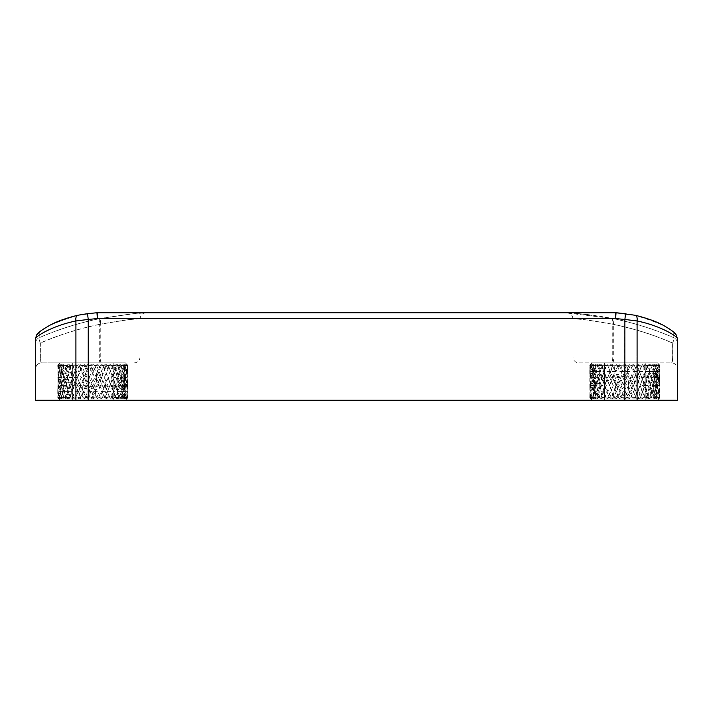 <?xml version="1.0" encoding="UTF-8"?>
<svg xmlns="http://www.w3.org/2000/svg" width="713" height="713" viewBox="0 0 713 713"><rect width="100%" height="100%" fill="white"/><g stroke="black" fill="none" stroke-linecap="round" stroke-linejoin="round"><path stroke-width="0.53" stroke-dasharray="3.56 2.67" d="M35.65 367.186L35.65 338.675C33.342 337.766 53.386 325.288 75.917 321.01L88.216 319.477L87.512 313.684L96.932 312.757L97.387 318.568L97.387 312.74L615.604 312.74L615.604 318.568L616.059 312.757L634.998 315.28C659.757 322.882 672.689 328.898 673.785 333.327L673.874 337.766C676.067 338.862 677.225 340.636 677.35 343.096L677.35 400.243L624.784 400.243L624.793 319.477L637.083 321.01C664.641 327.258 677.1 336.705 677.35 338.684L677.35 338.684C677.154 336.09 675.969 334.299 673.785 333.327C672.698 328.862 659.766 322.837 634.989 315.235L625.551 313.675M99.624 318.684C99.089 319.192 99.116 321.091 99.704 324.388A311.412 305.636 90 0 0 40.365 343.087A5.838 1.034 -113.4 0 1 39.01 337.953A5.838 1.034 -113.4 0 1 39.126 337.757C58.662 329.299 78.822 322.944 99.624 318.684C127.966 314.175 143.26 312.241 145.497 312.891C143.866 312.223 128.991 314.059 100.854 318.399C79.624 322.641 59.045 329.067 39.117 337.695A5.838 1.15 -113.5 0 0 40.24 343.024L40.24 357.07C40.32 360.653 40.739 362.596 41.488 362.908C40.81 362.587 40.436 360.644 40.365 357.07L40.365 343.087L35.65 343.087L35.65 338.675L36.907 334.745C37.388 334.058 38.208 331.991 48.261 326.189C55.445 322 65.266 318.381 77.726 315.315L96.941 312.749A5.838 5.838 0 0 1 97.387 312.74L96.959 312.757M616.032 312.757L625.497 313.684L624.793 319.477L615.604 318.568L97.387 318.568A209.791 209.791 -5.5 0 0 88.216 319.477L88.216 400.243L624.784 400.243M637.083 400.243L637.083 321.01C637.467 317.588 636.771 315.681 634.998 315.28L635.274 315.324C648.233 318.524 658.313 322.294 665.532 326.634C678.901 335.645 675.256 332.819 677.35 338.684C677.225 336.188 676.049 334.406 673.794 333.319L673.883 337.704C676.076 338.8 677.225 340.573 677.35 343.033L672.76 343.033A5.838 1.141 113.5 0 0 673.883 337.704C653.955 329.067 633.385 322.641 612.155 318.408C583.662 314.032 568.787 312.187 567.53 312.891C568.038 312.998 588.822 313.622 613.385 318.693C634.178 322.944 654.347 329.299 673.874 337.766A5.838 1.025 113.5 0 1 672.635 343.096L677.35 343.096M578.813 362.908L671.512 362.908A5.838 5.838 0 0 1 677.35 368.737A5.838 5.838 0 0 0 671.512 362.908L578.813 362.908C575.266 362.56 573.323 360.618 572.976 357.07L572.976 318.711L584.143 319.611L612.235 324.112L612.235 357.07L572.976 357.07L613.305 357.07L613.305 324.397A310.307 304.549 -90 0 1 672.635 343.096L672.635 357.07C672.564 360.644 672.19 362.587 671.512 362.908C672.261 362.596 672.68 360.653 672.76 357.07L672.76 343.024A311.813 304.638 -90 0 0 612.235 324.121C612.806 320.752 612.779 318.845 612.155 318.408L564.66 312.74M77.726 315.315L87.512 313.693L78.011 315.235C53.234 322.829 40.302 328.862 39.206 333.319C37.023 334.299 35.846 336.081 35.65 338.666L35.65 343.087C35.775 340.627 36.933 338.853 39.126 337.757L39.215 333.319C40.311 328.889 53.243 322.873 78.002 315.28M140.033 318.711L128.857 319.611L100.774 324.112C124.641 319.959 137.716 318.158 140.015 318.711C138.474 318.034 125.033 319.923 99.704 324.388L99.704 357.07L140.033 357.07L140.033 318.711C140.666 315.093 142.493 313.15 145.505 312.891L133.001 313.791L100.854 318.399C100.23 318.934 100.203 320.841 100.774 324.112A312.855 305.654 90 0 0 40.24 343.015M35.65 338.675C35.775 336.188 36.96 334.406 39.215 333.319L39.117 337.695C36.924 338.791 35.775 340.573 35.65 343.024L40.24 343.024M88.216 400.243L35.65 400.243M645.212 362.908L645.212 400.243L604.374 400.26L645.212 400.26L645.212 362.881L604.374 362.881L604.374 400.26L604.374 362.908L645.212 362.908L604.374 362.908M113.18 362.908L72.343 362.908L113.18 362.908L113.18 400.243L72.343 400.243L113.18 400.243L113.18 362.881L72.343 362.881L113.18 362.881M35.65 362.872L35.65 360.056M35.65 343.087L35.65 357.07L99.704 357.07A5.838 1.123 90 0 1 98.581 362.908L41.488 362.908L98.581 362.908M35.65 368.737A5.838 5.838 0 0 1 41.488 362.908A5.838 5.838 0 0 0 35.65 368.737L35.65 368.755M72.343 362.908L72.343 400.243L113.18 400.26L72.343 400.26L72.343 362.881M677.35 360.038L677.35 357.07L612.235 357.07A5.838 1.248 -90 0 0 613.474 362.908M677.35 365.252L677.35 368.327M612.235 324.112C588.475 319.968 575.391 318.167 572.994 318.711C574.428 318.025 587.869 319.914 613.305 324.388M613.305 324.397C613.902 321.117 613.929 319.219 613.385 318.693M659.543 365.243L659.668 367.703L659.757 365.243L658.812 364.601L656.263 365.243L656.655 371.518L659.783 371.518L659.587 381.58L658.696 371.518L659.284 366.045L656.031 365.243L658.09 364.601L659.284 366.045M659.757 365.243L659.151 364.601L656.762 365.243L656.566 385.599L659.32 385.599L658.161 396.152L657.208 397.417L655.55 397.907L658.224 398.496L658.937 397.907L659.578 389.637L656.566 385.599L655.55 397.907M659.668 367.703L656.655 371.518L655.505 385.599L658.901 385.599L659.668 396.152L659.668 375.386L656.655 371.518L659.454 371.518L658.946 366.045L656.263 365.243M656.762 365.243L659.757 366.045L659.783 371.518M659.757 366.045L659.801 365.243L658.99 365.243M659.151 364.601L659.801 365.243M656.031 365.243L655.265 371.518L656.566 385.599L656.718 397.907L659.668 397.399L658.803 398.496L659.284 397.907L657.136 397.907L656.816 398.496L657.814 397.907L658.473 397.907L658.224 398.496M658.696 371.518L655.265 371.518L658.161 367.703L657.751 365.243L656.905 364.601L657.038 365.243L653.527 365.243L652.297 364.601L652.368 365.243L649.766 364.601L649.365 365.243L643.696 365.243L642.315 364.601L642.021 365.243L639.748 365.243L638.83 364.601L637.957 365.243L630.978 365.243L629.677 364.601L629.044 365.243L626.495 365.243L625.764 364.601L624.543 365.243L617.324 365.243L616.282 364.601L615.426 365.243L612.993 365.243L612.538 364.601L611.166 365.243L604.811 365.243L604.187 364.601L603.234 365.243L601.282 365.243L601.193 364.601L599.865 365.243L595.337 365.243L595.239 364.601L594.321 365.243L593.145 365.243L593.43 364.601L590.346 365.243L590.783 364.601L589.838 365.243L590.444 364.601L589.794 365.243L591.505 364.601L591.068 365.243L592.69 364.601L592.556 365.243L596.059 365.243L597.298 364.601L597.227 365.243L599.829 364.601L600.221 365.243L605.898 365.243L607.271 364.601L607.574 365.243L609.847 365.243L610.756 364.601L611.638 365.243L618.608 365.243L619.918 364.601L620.542 365.243L623.091 365.243L623.83 364.601L625.051 365.243L632.262 365.243L633.304 364.601L634.16 365.243L636.602 365.243L637.048 364.601L638.42 365.243L644.784 365.243L645.399 364.601L646.352 365.243L648.313 365.243L648.402 364.601L649.721 365.243L654.258 365.243L654.356 364.601L655.265 365.243L656.441 365.243L656.165 364.601L659.249 365.243L658.812 364.601M659.587 381.58L656.566 385.599L659.739 385.599M659.766 376.767L656.771 377.525L659.766 378.282M659.668 375.386L658.901 385.599M656.165 364.601L654.418 365.243L657.778 366.045L656.718 371.518L658.42 381.58L659.454 371.518M658.42 381.58L655.505 385.599L656.548 397.907L658.803 398.496M589.927 365.109L592.129 362.881L657.466 362.881L592.129 362.908L657.466 362.908L659.668 365.109M657.466 362.881L592.129 362.881M658.09 364.601L658.518 365.243L657.751 365.243M658.518 365.243L658.161 367.703M656.905 364.601L654.249 365.243L655.265 371.518L652.796 385.599L655.452 381.58L652.769 371.518L649.249 371.518L644.757 385.599L648.117 385.599L651.566 375.386L654.481 385.599L652.796 385.599L649.873 397.907L652.555 398.496L653.393 397.907L657.128 397.907L656.352 398.496L656.361 397.907L654.213 398.496L654.382 397.907L649.561 397.907L649.552 398.496L650.853 397.907L652.252 397.907L652.555 398.496M659.284 397.907L658.42 389.637L655.505 385.599L657.841 385.599L655.88 375.386L653.188 371.518L654.935 371.518L653.402 366.045L654.258 365.243L656.415 366.045L657.52 371.518L655.265 371.518L658.161 375.386L659.32 385.599M657.52 371.518L656.504 376.767L654.338 377.525L657.698 378.282L658.161 375.386M656.504 376.767L655.452 381.58M658.161 396.152L656.325 385.599L652.796 385.599L655.452 389.637L657.128 397.907L658.42 389.637M656.325 385.599L657.698 378.282M659.578 389.637L659.801 397.907L659.204 398.496L656.718 397.907M658.937 397.907L659.801 397.907M590.391 398.496L592.868 397.907L589.918 397.399L592.129 400.243L657.466 400.243L659.783 397.925M643.491 397.907L649.534 397.907L648.705 398.496L648.17 397.907L645.131 398.496L644.98 397.907L638.206 397.907L637.413 398.496L636.424 397.907L632.966 398.496L632.493 397.907L624.811 397.907L624.196 398.496L622.904 397.907L619.552 398.496L618.848 397.907L611.415 397.907L612.182 398.496L613.171 397.907L616.629 398.496L617.093 397.907L624.784 397.907L625.39 398.496L626.691 397.907L630.042 398.496L630.747 397.907L638.18 397.907L638.518 398.496L641.852 397.907L642.663 398.496L643.491 397.907L646.646 389.637L649.534 397.907L652.137 389.637L649.775 385.599L652.716 397.907L654.213 398.496M604.615 397.907L611.389 397.907L611.077 398.496L609.668 397.907L606.932 398.496L606.095 397.907L600.052 397.907L600.89 398.496L601.424 397.907L604.455 398.496L607.895 389.637L611.389 397.907L615.069 389.637L615.916 385.599L610.979 397.907L608.697 397.399L607.734 397.907M595.203 397.907L600.034 397.907L600.043 398.496L598.742 397.907L597.342 397.907L597.039 398.496L596.202 397.907L592.467 397.907L595.382 398.496L597.458 389.637L600.034 397.907L604.838 385.599L600.997 397.907L598.029 397.399L597.342 397.907M590.034 397.907L590.783 398.496L590.302 397.907L592.45 397.907L592.779 398.496L589.794 397.907L592.129 400.243M624.793 400.26L657.466 400.26L624.793 400.243M659.204 398.496L659.561 397.907M659.748 397.907L659.668 397.399M659.668 396.152L658.678 397.417L656.548 397.907M654.418 365.243L653.188 371.518L655.505 385.599L653.625 397.907L655.88 397.399L655.363 397.907M656.352 398.496L653.625 397.907M655.265 365.243L655.88 367.703L653.188 371.518L649.775 385.599L653.295 385.599L655.88 396.152L657.841 385.599M655.88 396.152L654.997 397.417L652.716 397.907M656.361 397.907L655.88 397.399M655.88 375.386L653.295 385.599M657.698 376.767L654.338 377.525L656.504 378.282M657.778 366.045L657.226 365.243M659.249 365.243L658.946 366.045M653.402 366.045L651.709 365.243L653.188 371.518L656.718 371.518M655.88 367.703L656.441 365.243M651.709 365.243L654.356 364.601M648.179 364.771L647.564 365.243L650.773 366.045L648.794 371.518L652.137 381.58L654.935 371.518M652.137 381.58L649.775 385.599L646.147 397.907L647.351 397.399L646.504 397.907M650.773 366.045L649.721 365.243M647.564 365.243L645.399 371.518L648.794 371.518M646.352 365.243L647.351 367.703L648.313 365.243M647.351 367.703L645.399 371.518L643.055 365.243L645.399 371.518L635.417 397.907L635.39 397.399L634.347 397.907M643.055 365.243L645.399 364.601M644.784 365.243L643.509 366.045M637.048 364.601L637.244 365.243L639.819 366.045L637.217 371.518L641.691 381.58L645.835 371.518M641.691 381.58L639.989 385.599L635.39 375.386L634.472 371.518L637.217 371.518M639.819 366.045L638.42 365.243M637.244 365.243L634.472 371.518L633.527 371.518L630.764 366.045L631.62 365.243L634.472 371.518L623.064 397.907L621.816 397.399L620.738 397.907M634.16 365.243L635.39 367.703L636.602 365.243M635.39 367.703L634.472 371.518L637.03 377.525L636.745 378.282M631.62 365.243L633.304 364.601M632.262 365.243L630.764 366.045M626.575 366.045L625.051 365.243L626.575 366.045L623.75 371.518L628.679 381.58L633.527 371.518M628.679 381.58L628.34 385.599L626.772 385.599L621.816 375.386L622.075 371.518L623.75 371.518M623.83 364.601L625.025 365.243L622.075 371.518L619.891 371.518L617.11 366.045L619.142 365.243L622.075 371.518L615.916 385.599L613.242 385.599L608.697 375.386L610.087 371.518L615.069 381.58L619.891 371.518M620.542 365.243L621.816 367.703L623.091 365.243M621.816 367.703L622.075 371.518L624.793 377.525L623.242 378.282M619.142 365.243L619.918 364.601M618.608 365.243L617.11 366.045M615.069 381.58L615.916 385.599L621.085 397.907L619.552 398.496M610.756 364.601L612.77 365.243L613.064 366.045L610.444 371.518M613.064 366.045L611.638 365.243M612.77 365.243L610.087 371.518L607.004 371.518L604.624 366.045L607.547 365.27M607.574 365.243L608.697 367.703L609.847 365.243M608.697 367.703L610.087 371.518L604.472 385.599L608.697 396.152L613.242 385.599M607.271 364.601L612.565 377.525L609.98 378.282M605.898 365.243L604.624 366.045M599.829 364.601L602.351 365.243L601.335 366.045L599.321 371.518L602.94 381.58L607.004 371.518M602.94 381.58L604.838 385.599L601.478 385.599L598.029 375.386L600.346 371.518L599.321 371.518M604.811 376.767L607.726 377.525L604.838 385.599L609.214 397.907L606.932 398.496M601.335 366.045L600.221 365.243M602.351 365.243L600.346 371.518L596.826 371.518L595.212 366.045L598.546 365.243L600.346 371.518L596.799 385.599L594.642 397.907L591.433 397.399L591.122 397.907M597.227 365.243L598.029 367.703L598.867 365.243M598.029 367.703L600.346 371.518L602.191 377.525L598.973 378.282M598.546 365.243L597.298 364.601M596.059 365.243L595.212 366.045M592.69 364.601L595.346 365.243L593.18 366.045L592.075 371.518L594.143 381.58L596.826 371.518M594.143 381.58L596.799 385.599L593.261 385.599L591.433 375.386L594.321 371.518L592.075 371.518M593.18 366.045L592.556 365.243M593.43 364.601L595.168 365.243L596.407 371.518L594.651 371.518L596.193 366.045L595.337 365.243L594.321 371.518L590.899 371.518L590.311 366.045L593.564 365.243L594.321 371.518L593.02 385.599L592.868 397.907M591.068 365.243L591.433 367.703L591.843 365.243M591.433 367.703L594.321 371.518L595.257 377.525L591.897 378.282M593.564 365.243L591.505 364.601M590.596 365.243L590.311 366.045M590.444 364.601L592.824 365.243L589.838 366.045L590.007 381.58L590.899 371.518M590.007 381.58L593.02 385.599L589.847 385.599L589.794 381.482L589.918 375.386L592.94 371.518L589.811 371.518M589.838 366.045L589.794 365.243M592.824 365.243L592.94 371.518L590.141 371.518L590.649 366.045L593.332 365.243L593.287 377.525L595.961 397.907L593.715 397.399L594.232 397.907M590.052 365.243L589.918 367.703L589.838 365.243M589.918 367.703L592.94 371.518L592.824 377.525L589.829 378.282M593.332 365.243L590.783 364.601M590.346 365.243L590.649 366.045M595.168 365.243L591.817 366.045L592.868 371.518L591.175 381.58L590.141 371.518M591.175 381.58L594.081 385.599L591.754 385.599L593.715 375.386L596.407 371.518L592.868 371.518M591.817 366.045L592.36 365.243M594.321 365.243L593.715 367.703L593.145 365.243M593.715 367.703L596.407 371.518L603.448 397.907L602.244 397.399L603.082 397.907M596.193 366.045L597.886 365.243L595.257 377.525L599.722 397.907L597.039 398.496M597.886 365.243L595.239 364.601M601.193 364.601L602.03 365.243L598.822 366.045L600.792 371.518L597.449 381.58L594.651 371.518M597.449 381.58L599.82 385.599L598.688 385.599L604.196 371.518L600.792 371.518M598.822 366.045L599.865 365.243M602.03 365.243L604.196 371.518L606.54 365.243L604.196 371.518L614.178 397.907L614.205 397.399L615.248 397.907M603.234 365.243L602.244 367.703L601.282 365.243M602.244 367.703L604.196 371.518L602.191 377.525L604.472 385.599M606.54 365.243L604.187 364.601M604.811 365.243L606.086 366.045M612.538 364.601L612.351 365.243L609.775 366.045L612.369 371.518L607.895 381.58L603.759 371.518M607.895 381.58L609.597 385.599L614.205 375.386L615.123 371.518L612.369 371.518M609.775 366.045L611.166 365.243M612.351 365.243L615.123 371.518L616.068 371.518L618.831 366.045L617.975 365.243L615.123 371.518L626.522 397.907L627.779 397.399L628.857 397.907M615.426 365.243L614.205 367.703L612.993 365.243M614.205 367.703L615.123 371.518L612.565 377.525L615.916 385.599L616.923 385.599L621.816 396.152L626.772 385.599M617.975 365.243L616.282 364.601M617.324 365.243L618.831 366.045M625.764 364.601L623.01 366.045L625.845 371.518L620.916 381.58L616.068 371.518M620.916 381.58L621.255 385.599L622.823 385.599L627.779 375.386L627.52 371.518L625.845 371.518M623.01 366.045L624.543 365.243M624.57 365.243L627.52 371.518L629.704 371.518L632.484 366.045L630.444 365.243L627.52 371.518L638.607 397.907L640.898 397.399L641.852 397.907M629.044 365.243L627.779 367.703L626.495 365.243M627.779 367.703L627.52 371.518L624.793 377.525L633.518 397.907L632.966 398.496M630.444 365.243L629.677 364.601M630.978 365.243L632.484 366.045M638.83 364.601L636.816 365.243L636.531 366.045L639.151 371.518L634.525 381.58L629.704 371.518M634.525 381.58L633.679 385.599L636.344 385.599L640.898 375.386L639.151 371.518M636.531 366.045L637.957 365.243M636.816 365.243L639.499 371.518L642.591 371.518L644.962 366.045L642.056 365.234L639.499 371.518L648.589 397.907L651.566 397.399L652.252 397.907M642.021 365.243L640.898 367.703L639.748 365.243M640.898 367.703L637.03 377.525L645.131 398.496M642.03 365.306L642.315 364.601M643.696 365.243L644.962 366.045M649.766 364.601L647.244 365.243L648.251 366.045L650.274 371.518L646.646 381.58L642.591 371.518M646.646 381.58L640.372 397.907L642.663 398.496M648.251 366.045L649.365 365.243M650.274 371.518L649.249 371.518L651.566 375.386M647.244 365.243L650.907 377.525L654.953 397.907L658.161 397.399L658.473 397.907M648.42 376.767L647.404 377.525L650.621 378.282M654.481 385.599L651.566 396.152L648.117 385.599M651.566 396.152L649.873 397.907M650.853 397.907L651.566 397.399M649.552 398.496L648.589 397.907M652.769 371.518L654.374 366.045L651.04 365.243L649.249 371.518L651.566 367.703L650.719 365.243M651.04 365.243L652.297 364.601M653.527 365.243L654.374 366.045M652.368 365.243L651.566 367.703M656.415 366.045L657.038 365.243M653.393 397.907L655.452 389.637M656.816 398.496L654.953 397.907M657.814 397.907L658.161 397.399M646.646 389.637L644.757 385.599L640.898 396.152L636.344 385.599M640.898 396.152L640.372 397.907M638.518 398.496L638.607 397.907M639.918 397.907L640.898 397.399M630.747 397.907L634.525 389.637L638.18 397.907M634.525 389.637L633.679 385.599L628.51 397.907L630.042 398.496M639.614 376.767L637.03 377.525L633.679 385.599L632.672 385.599L627.779 396.152L627.69 397.417L628.51 397.907M625.39 398.496L626.522 397.907M626.691 397.907L627.779 397.399M627.779 396.152L622.823 385.599M617.093 397.907L620.916 389.646L624.784 397.907M620.916 389.646L621.255 385.599L616.077 397.907L616.629 398.496M626.353 376.767L624.793 377.525L621.255 385.599L619.018 385.599L614.205 396.152L614.508 397.417L616.077 397.907M612.182 398.496L614.178 397.907M613.171 397.907L614.205 397.399M614.205 396.152L609.597 385.599M607.895 389.637L604.455 398.496M612.85 376.767L609.365 385.599L606.246 385.599L602.244 396.152L602.886 397.417L604.963 397.907M600.89 398.496L603.448 397.907M601.424 397.907L602.244 397.399M602.244 396.152L598.688 385.599M597.458 389.637L599.82 385.599L596.879 397.907L595.382 398.496M601.166 376.767L602.191 377.525L599.82 385.599L596.3 385.599L593.715 396.152L594.597 397.417L596.879 397.907M593.234 398.496L595.961 397.907M593.234 397.907L593.715 397.399M593.715 396.152L591.754 385.599M590.302 397.907L591.175 389.637L592.45 397.907L594.143 389.637L596.799 385.599L595.114 385.599L598.029 396.152L601.478 385.599M591.175 389.637L594.081 385.599L593.038 397.907L590.783 398.496M593.082 376.767L595.257 377.525L594.081 385.599L590.694 385.599L589.918 396.152L590.908 397.417L593.038 397.907M589.847 397.907L589.918 397.399M589.918 396.152L589.847 385.599M590.649 397.907L590.007 389.637L589.794 397.907M590.007 389.637L593.02 385.599L594.036 397.907L591.371 398.496M589.829 376.767L592.824 377.525L593.02 385.599L590.275 385.599L591.433 396.152L592.387 397.417L594.036 397.907M592.779 398.496L594.642 397.907M591.781 397.907L591.433 397.399M591.433 396.152L593.261 385.599M596.202 397.907L594.143 389.637M598.029 396.152L599.722 397.907M600.043 398.496L600.997 397.907M598.742 397.907L598.029 397.399M606.095 397.907L602.94 389.637M608.697 396.152L609.214 397.907M611.077 398.496L610.979 397.907M609.668 397.907L608.697 397.399M618.848 397.907L615.069 389.637M621.816 396.152L621.905 397.417L621.085 397.907M624.196 398.496L623.064 397.907M622.904 397.907L621.816 397.399M632.493 397.907L628.679 389.637L624.811 397.907M628.679 389.637L628.34 385.599L630.577 385.599L635.39 396.152L639.989 385.599M635.39 396.152L635.087 397.417L633.518 397.907M637.413 398.496L635.417 397.907M636.424 397.907L635.39 397.399M644.98 397.907L641.691 389.637L638.206 397.907M641.691 389.637L640.229 385.599L643.349 385.599L647.351 396.152L650.898 385.599L645.399 371.518L647.404 377.525L648.42 378.282M647.351 396.152L646.709 397.417L644.623 397.907M648.705 398.496L646.147 397.907M648.17 397.907L647.351 397.399M650.621 376.767L647.404 377.525L649.775 385.599L650.898 385.599M654.382 397.907L652.137 389.637M647.351 375.386L643.349 385.599M635.39 375.386L630.577 385.599M621.816 375.386L616.923 385.599M608.697 375.386L607.726 377.525M598.029 375.386L595.114 385.599M591.433 375.386L590.275 385.599M589.918 375.386L590.694 385.599M591.897 376.767L595.257 377.525L593.082 378.282M593.715 375.386L596.3 385.599M598.973 376.767L602.191 377.525L601.166 378.282M602.244 375.386L606.246 385.599M609.98 376.767L612.565 377.525L612.85 378.282M614.205 375.386L619.018 385.599M623.242 376.767L626.353 378.282M627.779 375.386L632.672 385.599M636.745 376.767L637.03 377.525L639.614 378.282M640.898 375.386L645.122 385.599M604.374 362.881L645.212 362.881M58.02 397.907L57.887 395.448L57.798 397.907L58.742 398.549L61.291 397.907L60.908 391.633L57.771 391.633L57.976 381.562L58.867 391.633L58.27 397.096L61.523 397.907L59.464 398.549L58.27 397.096M57.798 397.907L58.413 398.549L60.792 397.907L60.988 377.551L58.243 377.551L59.402 366.999L60.347 365.733L62.004 365.243L59.331 364.646L58.618 365.243L57.976 373.505L60.988 377.551L62.004 365.243M57.887 395.448L60.908 391.633L62.049 377.551L58.653 377.551L57.887 366.999L57.887 387.765L60.908 391.633L58.101 391.633L58.618 397.096L61.291 397.907M60.792 397.907L57.806 397.096L57.771 391.633M57.806 397.096L57.762 397.907L58.564 397.907M58.413 398.549L57.762 397.907M61.523 397.907L62.289 391.633L60.988 377.551L60.837 365.243L57.887 365.742L58.751 364.646L58.27 365.243L60.418 365.243L60.748 364.646L59.749 365.243L59.09 365.243L59.331 364.646M58.867 391.633L62.289 391.633L59.402 395.448L59.812 397.907L60.658 398.549L60.516 397.907L64.027 397.907L65.257 398.549L65.186 397.907L67.788 398.549L68.19 397.907L73.867 397.907L75.239 398.549L75.533 397.907L77.806 397.907L78.724 398.549L79.598 397.907L86.576 397.907L87.886 398.549L88.51 397.907L91.059 397.907L91.799 398.549L93.011 397.907L100.23 397.907L101.273 398.549L102.128 397.907L104.57 397.907L105.016 398.549L106.389 397.907L112.752 397.907L113.367 398.549L114.321 397.907L116.281 397.907L116.371 398.549L117.69 397.907L122.226 397.907L122.324 398.549L123.233 397.907L124.41 397.907L124.124 398.549L127.217 397.907L126.78 398.549L127.725 397.907L127.11 398.549L127.761 397.907L126.058 398.549L126.486 397.907L124.864 398.549L124.998 397.907L121.495 397.907L120.265 398.549L120.337 397.907L117.734 398.549L117.333 397.907L111.656 397.907L110.283 398.549L109.989 397.907L107.716 397.907L106.798 398.549L105.925 397.907L98.947 397.907L97.636 398.549L97.013 397.907L94.464 397.907L93.724 398.549L92.512 397.907L85.293 397.907L84.25 398.549L83.394 397.907L80.952 397.907L80.507 398.549L79.134 397.907L72.771 397.907L72.156 398.549L71.202 397.907L69.241 397.907L69.152 398.549L67.833 397.907L63.297 397.907L63.199 398.549L62.289 397.907L61.113 397.907L61.398 398.549L58.306 397.907L58.742 398.549M57.976 381.562L60.988 377.551L57.815 377.551M57.798 386.384L60.792 385.626L57.798 384.86M57.887 387.765L58.653 377.551M61.398 398.549L63.136 397.907L59.785 397.096L60.837 391.633L59.134 381.562L58.101 391.633M59.134 381.562L62.049 377.551L61.006 365.243L58.751 364.646M127.627 398.041L125.426 400.243L60.088 400.243L92.761 400.26L125.426 400.26L60.088 400.243L57.887 398.041M59.464 398.549L59.036 397.907L59.812 397.907M59.036 397.907L59.402 395.448M60.658 398.549L63.314 397.907L62.289 391.633L64.758 377.551L62.111 381.562L64.785 391.633L68.314 391.633L72.797 377.551L69.446 377.551L65.997 387.765L63.083 377.551L64.758 377.551L67.682 365.243L64.999 364.646L64.161 365.243L60.427 365.243L61.202 364.646L61.193 365.243L63.35 364.646L63.172 365.243L68.002 365.243L68.011 364.646L66.71 365.243L65.302 365.243L64.999 364.646M63.314 397.907L61.149 397.096L60.035 391.633L62.289 391.633L59.402 387.765L58.243 377.551M60.035 391.633L61.051 386.384L63.225 385.626L59.856 384.86L59.402 387.765M61.051 386.384L62.111 381.562M59.402 366.999L61.229 377.551L64.758 377.551L62.111 373.505L60.427 365.243L59.134 373.505L62.049 377.551L63.929 365.243L61.683 365.742L62.2 365.243M61.229 377.551L59.856 384.86M57.976 373.505L57.762 365.243L58.35 364.646L60.837 365.243M58.618 365.243L57.762 365.243L60.088 362.881L125.426 362.881L60.088 362.881M74.063 365.243L68.02 365.243L68.858 364.646L69.384 365.243L72.423 364.646L72.583 365.243L79.357 365.243L79.045 364.646L77.637 365.243L74.901 364.646L74.063 365.243L70.908 373.505L68.02 365.243L65.418 373.505L67.788 377.551L64.847 365.243L63.35 364.646M86.808 365.243L79.384 365.243L80.15 364.646L81.139 365.243L84.597 364.646L85.061 365.243L92.752 365.243L93.358 364.646L94.66 365.243L98.011 364.646L98.715 365.243L106.139 365.243L105.372 364.646L104.383 365.243L100.925 364.646L100.462 365.243L92.77 365.243L92.164 364.646L88.697 365.243L87.512 364.646L83.038 373.505L79.384 365.243L75.863 373.505L77.325 377.551L82.147 365.243L82.164 365.742L83.207 365.243M112.939 365.243L106.166 365.243L106.478 364.646L107.886 365.243L110.622 364.646L111.46 365.243L117.502 365.243L116.665 364.646L116.139 365.243L113.1 364.646L109.659 373.505L106.166 365.243L102.485 373.505L101.647 377.551L106.576 365.243L108.857 365.742L109.82 365.243M122.351 365.243L117.52 365.243L117.511 364.646L118.813 365.243L120.221 365.243L120.524 364.646L121.362 365.243L125.096 365.243L122.173 364.646L120.105 373.505L117.52 365.243L112.725 377.551L116.558 365.243L119.526 365.742L120.221 365.243M127.253 365.243L125.105 365.243L124.775 364.646L127.761 365.234L126.771 364.646L127.253 365.243L126.388 373.505L125.105 365.243L123.411 373.505L120.755 377.551L122.921 365.243L126.121 365.742L126.433 365.243M127.752 365.225L125.426 362.908L60.088 362.908L125.426 362.908L127.752 365.225L127.547 373.505L124.534 377.551L124.686 365.243L127.636 365.742L127.529 365.243M58.35 364.646L57.994 365.243M57.806 365.243L57.887 365.742M57.887 366.999L58.876 365.733L61.006 365.243M58.27 365.243L59.134 373.505M61.202 364.646L63.929 365.243M61.683 387.765L64.375 391.633L62.049 377.551L59.723 377.551L61.683 387.765L64.268 377.551L61.683 366.999L59.723 377.551M61.683 366.999L62.566 365.733L64.847 365.243M61.193 365.243L61.683 365.742M63.136 397.907L67.788 377.551L64.268 377.551M59.856 386.384L63.225 385.626L61.051 384.86M59.785 397.096L60.329 397.907M58.306 397.907L58.618 397.096M62.289 397.907L61.683 395.448L64.375 391.633L60.837 391.633M61.683 395.448L61.113 397.907M65.854 397.907L64.375 391.633L62.619 391.633L64.152 397.096L65.854 397.907L63.199 398.549M63.297 397.907L64.152 397.096M69.384 398.371L69.99 397.907L66.781 397.096L68.76 391.633L65.418 381.562L62.619 391.633M65.418 381.562L67.788 377.551L71.407 365.243L70.204 365.742L71.05 365.243M66.781 397.096L67.833 397.907M69.99 397.907L72.165 391.633L68.76 391.633M71.202 397.907L70.204 395.448L69.241 397.907M70.204 395.448L72.165 391.633L74.508 397.907L72.165 391.633L77.325 377.551L82.164 387.765L83.082 391.633L80.337 391.633L75.863 381.562L71.728 391.633M74.508 397.907L72.156 398.549M72.771 397.907L74.054 397.096M75.863 381.562L77.325 377.551L72.423 364.646M80.507 398.549L80.311 397.907L77.735 397.096L80.337 391.633M77.735 397.096L79.134 397.907M80.311 397.907L83.082 391.633L84.027 391.633L86.799 397.096L85.934 397.907L83.082 391.633L94.49 365.243L95.738 365.742L96.825 365.243M83.394 397.907L82.164 395.448L80.952 397.907M82.164 395.448L83.082 391.633L80.524 385.626L80.81 384.868M85.934 397.907L84.25 398.549M85.293 397.907L86.799 397.096M90.979 397.096L92.512 397.907L90.979 397.096L93.804 391.633L88.884 381.562L84.027 391.633M88.884 381.562L89.214 377.551L90.792 377.551L95.738 387.765L95.48 391.633L93.804 391.633M93.724 398.549L92.53 397.907L95.48 391.633L97.663 391.633L100.444 397.096L98.412 397.907L95.48 391.633L101.647 377.551L104.312 377.551L108.857 387.765L107.467 391.633L102.485 381.562L97.663 391.633M97.013 397.907L95.738 395.448L94.464 397.907M95.738 395.448L95.48 391.633L92.761 385.626L94.312 384.86M98.412 397.907L97.636 398.549M98.947 397.907L100.444 397.096M102.485 381.562L101.647 377.551L96.469 365.243L98.011 364.646M106.798 398.549L104.784 397.907L104.49 397.096L107.11 391.633M104.49 397.096L105.925 397.907M104.784 397.907L107.467 391.633L110.56 391.633L112.93 397.096L110.007 397.872M109.989 397.907L108.857 395.448L107.716 397.907M108.857 395.448L107.467 391.633L113.082 377.551L108.857 366.999L104.312 377.551M110.283 398.549L104.998 385.626L107.583 384.86M111.656 397.907L112.93 397.096M117.734 398.549L115.203 397.907L116.219 397.096L118.242 391.633L114.615 381.562L110.56 391.633M114.615 381.562L112.725 377.551L116.076 377.551L119.526 387.765L117.208 391.633L118.242 391.633M112.743 386.384L109.829 385.626L112.725 377.551L108.34 365.243L110.622 364.646M116.219 397.096L117.333 397.907M115.203 397.907L117.208 391.633L120.738 391.633L122.342 397.096L119.009 397.907L117.208 391.633L120.755 377.551L124.294 377.551L126.121 387.765L123.233 391.633L125.488 391.633L123.411 381.562L120.738 391.633M120.337 397.907L119.526 395.448L118.688 397.907M119.526 395.448L117.208 391.633L115.372 385.626L118.59 384.86M119.009 397.907L120.265 398.549M121.495 397.907L122.342 397.096M123.411 381.562L120.755 377.551L117.841 365.243L120.524 364.646M124.864 398.549L122.208 397.907L124.374 397.096L125.488 391.633M124.374 397.096L124.998 397.907M122.208 397.907L123.233 391.633L126.656 391.633L127.253 397.096L124 397.907L123.233 391.633L124.534 377.551L127.707 377.551L127.636 387.765L124.615 391.633L127.752 391.633L127.547 381.562L126.656 391.633M126.486 397.907L126.121 395.448L125.711 397.907M126.121 395.448L123.233 391.633L122.297 385.626L125.666 384.86M124 397.907L126.058 398.549M126.959 397.907L127.253 397.096M127.547 381.562L124.534 377.551L123.518 365.243L126.192 364.646M127.11 398.549L124.73 397.907L127.716 397.096L127.752 391.633M127.716 397.096L127.761 397.907M124.73 397.907L124.615 391.633L127.422 391.633L126.905 397.096L124.231 397.907L124.267 385.626L121.593 365.243L123.839 365.742L123.322 365.243M127.502 397.907L127.636 395.448L127.725 397.907M127.636 395.448L124.615 391.633L124.73 385.626L127.725 384.86M124.231 397.907L126.78 398.549M127.217 397.907L126.905 397.096M124.124 398.549L122.386 397.907L125.738 397.096L124.686 391.633L126.388 381.562L127.422 391.633M126.388 381.562L123.474 377.551L125.8 377.551L123.839 387.765L121.148 391.633L124.686 391.633M125.738 397.096L125.194 397.907M122.386 397.907L121.148 391.633L122.903 391.633L121.37 397.096L119.668 397.907L121.148 391.633L114.116 365.243L115.319 365.742L114.472 365.243M123.233 397.907L123.839 395.448L124.41 397.907M123.839 395.448L121.148 391.633L122.297 385.626L120.755 377.551L122.44 377.551L119.526 366.999L116.076 377.551M119.668 397.907L122.324 398.549M122.226 397.907L121.37 397.096M116.371 398.549L115.533 397.907L118.741 397.096L116.763 391.633L120.105 381.562L122.903 391.633M120.105 381.562L117.734 377.551L118.866 377.551L113.358 391.633L116.763 391.633M118.741 397.096L117.69 397.907M115.533 397.907L113.358 391.633L111.014 397.907L113.358 391.633L103.376 365.243L103.358 365.742L102.316 365.243M114.321 397.907L115.319 395.448L116.281 397.907M115.319 395.448L113.358 391.633L115.372 385.626L113.082 377.551M111.014 397.907L113.367 398.549M112.752 397.907L111.469 397.096M105.016 398.549L105.212 397.907L107.788 397.096L105.185 391.633L109.659 381.562L113.795 391.633M109.659 381.562L107.957 377.551L103.358 387.765L102.44 391.633L105.185 391.633M107.788 397.096L106.389 397.907M105.212 397.907L102.44 391.633L101.496 391.633L98.724 397.096L99.588 397.907L102.44 391.633L91.032 365.243L89.785 365.742L88.697 365.243M102.128 397.907L103.358 395.448L104.57 397.907M103.358 395.448L102.44 391.633L104.998 385.626L101.647 377.551L100.631 377.551L95.738 366.999L90.792 377.551M99.588 397.907L101.273 398.549M100.23 397.907L98.724 397.096M94.544 397.096L93.011 397.907L94.544 397.096L91.719 391.633L96.638 381.562L101.496 391.633M96.638 381.562L96.308 377.551L94.731 377.551L89.785 387.765L90.043 391.633L91.719 391.633M91.799 398.549L92.993 397.907L90.043 391.633L87.859 391.633L85.079 397.096L87.111 397.907L90.043 391.633L78.947 365.243L76.665 365.742L75.703 365.243M88.51 397.907L89.785 395.448L91.059 397.907M89.785 395.448L90.043 391.633L92.761 385.626L84.036 365.243L84.597 364.646M87.111 397.907L87.886 398.549M86.576 397.907L85.079 397.096M78.724 398.549L80.738 397.907L81.032 397.096L78.403 391.633L83.038 381.562L87.859 391.633M83.038 381.562L83.876 377.551L81.211 377.551L76.665 387.765L78.403 391.633M81.032 397.096L79.598 397.907M80.738 397.907L78.056 391.633L74.963 391.633L72.592 397.096L75.498 397.907L78.056 391.633L72.441 377.551L76.665 366.999L81.211 377.551M75.533 397.907L76.665 395.448L77.806 397.907M76.665 395.448L80.524 385.626L77.325 377.551L74.214 377.551L70.204 366.999L66.657 377.551L72.165 391.633L70.15 385.626L66.933 384.86M75.525 397.836L75.239 398.549M73.867 397.907L72.592 397.096M67.788 398.549L70.32 397.907L69.304 397.096L67.28 391.633L70.908 381.562L74.963 391.633M70.908 381.562L72.797 377.551L68.965 365.243L65.997 365.742L65.302 365.243M72.779 386.384L75.694 385.626L72.797 377.551L77.182 365.243L74.901 364.646M69.304 397.096L68.19 397.907M67.28 391.633L68.314 391.633L65.997 387.765M70.32 397.907L66.648 385.626L62.601 365.243L59.402 365.742L59.09 365.243M69.134 386.384L70.15 385.626L69.134 384.86M63.083 377.551L65.997 366.999L69.446 377.551M65.997 366.999L67.682 365.243M66.71 365.243L65.997 365.742M68.011 364.646L68.965 365.243M64.785 391.633L63.181 397.096L66.514 397.907L68.314 391.633L65.997 395.448L66.835 397.907M66.514 397.907L65.257 398.549M64.027 397.907L63.181 397.096M65.186 397.907L65.997 395.448M61.149 397.096L60.516 397.907M64.161 365.243L62.111 373.505M60.748 364.646L62.601 365.243M59.749 365.243L59.402 365.742M70.908 373.505L72.441 377.551M76.665 366.999L77.182 365.243M79.045 364.646L78.947 365.243M77.637 365.243L76.665 365.742M83.038 373.505L83.876 377.551L89.054 365.243L87.512 364.646M77.94 386.384L80.524 385.626L83.876 377.551L84.892 377.551L89.785 366.999L89.865 365.733L89.054 365.243M92.164 364.646L91.032 365.243M90.863 365.243L89.785 365.742M89.785 366.999L94.731 377.551M100.462 365.243L96.647 373.505L92.77 365.234M96.647 373.505L96.308 377.551L101.487 365.243L100.925 364.646M91.211 386.384L92.761 385.626L96.308 377.551L98.537 377.551L103.358 366.999L103.055 365.733L101.487 365.243M105.372 364.646L103.376 365.243M104.383 365.243L103.358 365.742M103.358 366.999L107.957 377.551M109.659 373.505L113.1 364.646M104.704 386.384L108.198 377.551L111.308 377.551L115.319 366.999L114.677 365.733L112.592 365.243M116.665 364.646L114.116 365.243M116.139 365.243L115.319 365.742M115.319 366.999L118.866 377.551M120.105 373.505L117.734 377.551L120.675 365.243L122.173 364.646M116.388 386.384L115.372 385.626L117.734 377.551L121.255 377.551L123.839 366.999L122.957 365.733L120.675 365.243M124.32 364.646L121.593 365.243M124.329 365.243L123.839 365.742M123.839 366.999L125.8 377.551M126.388 373.505L123.474 377.551L124.517 365.243L126.771 364.646M124.472 386.384L122.297 385.626L123.474 377.551L126.869 377.551L127.636 366.999L126.647 365.733L124.517 365.243M127.716 365.243L127.636 365.742M127.172 364.646L124.686 365.243M127.636 366.999L127.707 377.551M126.905 365.243L127.547 373.505M127.725 386.384L124.73 385.626L124.534 377.551L127.279 377.551L126.121 366.999L125.176 365.733L123.518 365.243M124.775 364.646L122.921 365.243M125.773 365.243L126.121 365.742M126.121 366.999L124.294 377.551M121.362 365.243L123.411 373.505M119.526 366.999L117.841 365.243M117.511 364.646L116.558 365.243M118.813 365.243L119.526 365.742M111.46 365.243L114.615 373.505M108.857 366.999L108.34 365.243M106.478 364.646L106.576 365.243M107.886 365.243L108.857 365.742M98.715 365.243L102.485 373.505M95.738 366.999L95.658 365.733L96.469 365.243M93.358 364.646L94.49 365.243M94.66 365.243L95.738 365.742M85.061 365.243L88.875 373.505L92.752 365.234M88.875 373.505L89.214 377.551L86.986 377.551L82.164 366.999L77.565 377.551M82.164 366.999L82.467 365.733L84.036 365.243M80.15 364.646L82.147 365.243M81.139 365.243L82.164 365.742M72.583 365.243L75.863 373.505M70.204 366.999L70.845 365.733L72.931 365.243M68.858 364.646L71.407 365.243M69.384 365.243L70.204 365.742M66.933 386.384L70.15 385.626L67.788 377.551L66.657 377.551M63.172 365.243L65.418 373.505M70.204 387.765L74.214 377.551M82.164 387.765L86.986 377.551M95.738 387.765L100.631 377.551M108.857 387.765L109.829 385.626M119.526 387.765L122.44 377.551M126.121 387.765L127.279 377.551M127.636 387.765L126.869 377.551M125.666 386.384L122.297 385.626L124.472 384.86M123.839 387.765L121.255 377.551M118.59 386.384L115.372 385.626L116.388 384.86M115.319 387.765L111.308 377.551M107.583 386.384L104.998 385.626L104.704 384.86M103.358 387.765L98.537 377.551M94.312 386.384L91.211 384.86M89.785 387.765L84.892 377.551M80.819 386.384L80.524 385.626L77.94 384.86M76.665 387.765L75.694 385.626M615.604 312.74A5.838 5.16 90 0 1 616.059 312.757A5.838 5.838 0 0 0 615.604 312.74M134.196 362.908C137.743 362.56 139.686 360.618 140.033 357.07L35.65 357.07M99.535 362.908A5.838 1.248 90 0 0 100.774 357.07L100.774 324.112M78.011 315.28C76.255 315.618 75.56 317.535 75.917 321.01L75.917 400.243M614.428 362.908A5.838 1.123 -90 0 1 613.305 357.07L677.35 357.07L677.35 359.94M659.249 376.767L655.978 377.525L658.562 378.282M658.99 376.767L656.308 377.525L659.525 378.282M653.536 376.767L651.834 377.525L655.194 378.282M643.696 376.767L643.242 377.525L646.236 378.282M630.987 376.767L634.017 378.282M617.333 376.767L620.399 378.282M595.337 376.767L598.679 377.525L597.129 378.282M590.346 376.767L593.608 377.525L591.032 378.282M590.596 376.767L593.287 377.525L590.07 378.282M596.059 376.767L597.761 377.525L594.401 378.282M605.89 376.767L606.353 377.525L603.35 378.282M618.608 376.767L615.569 378.282M632.262 376.767L629.196 378.282M644.775 376.767L641.86 377.525M654.258 376.767L650.907 377.525L652.457 378.282M58.314 386.384L61.576 385.626L58.992 384.86M58.564 386.384L61.256 385.626L58.038 384.86M64.027 386.384L65.73 385.626L62.361 384.86M73.858 386.384L74.312 385.626L71.318 384.86M86.567 386.384L83.537 384.86M100.221 386.384L97.164 384.86M122.217 386.384L118.875 385.626L120.426 384.86M127.208 386.384L123.946 385.626L126.531 384.86M126.959 386.384L124.267 385.626L127.484 384.86M121.495 386.384L119.793 385.626L123.162 384.86M111.665 386.384L111.201 385.626L114.205 384.86M98.955 386.384L101.986 384.86M85.302 386.384L88.359 384.86M63.305 386.384L66.648 385.626L65.097 384.86M145.505 312.891L148.331 312.74M625.497 313.684L635.274 315.324M35.65 365.261L35.65 366.847M677.35 368.755L677.35 362.872M677.35 343.033L677.35 338.666M572.976 318.711C572.37 315.11 570.543 313.176 567.512 312.891M659.801 373.612L659.801 369.468M642.466 379.744L641.878 381.232M589.794 373.612L589.794 369.468M607.173 379.851L607.761 381.339M607.797 389.806L607.244 391.232M641.798 389.815L642.351 391.241M607.244 392.613L607.797 394.057M642.342 392.613L641.789 394.057M57.762 389.539L57.762 393.674M75.097 383.407L75.685 381.918M127.761 389.539L127.761 393.674M110.381 383.291L109.802 381.811M109.757 373.345L110.31 371.91M75.756 373.336L75.204 371.901M110.31 370.537L109.757 369.093M75.213 370.537L75.765 369.093"/><path stroke-width="1.07" d="M96.941 312.757L87.53 313.658L88.234 319.442L97.387 318.568L615.604 318.568L624.882 319.46L625.551 313.675L616.032 312.749L615.604 318.568L615.604 312.74L97.387 312.74L97.387 318.568L96.959 312.749L87.53 313.649M624.873 400.243L677.35 400.243L677.35 338.666C678.099 336.982 661.432 325.948 637.083 320.966L624.882 319.46L624.873 400.243L88.225 400.243L88.234 319.442L75.917 320.966C51.523 325.957 34.884 336.999 35.65 338.666L35.65 400.243L88.225 400.243M637.083 400.243L637.083 320.966C637.44 317.49 636.745 315.574 634.989 315.235L616.032 312.749A5.838 5.838 0 0 0 615.604 312.74L615.604 312.74A5.838 5.16 90 0 1 616.032 312.757L616.059 312.757M35.65 343.024L35.65 367.017M35.65 400.243L35.65 368.692M35.65 368.3L35.65 367.159M657.466 400.243L592.129 400.26M125.426 400.243L60.088 400.26M75.917 400.243L75.917 320.966C75.542 317.543 76.246 315.627 78.011 315.235L77.735 315.271C65.641 318.212 56.015 321.723 48.885 325.814C41.318 330.271 37.45 333.078 37.263 334.228C36.737 334.352 36.203 335.832 35.65 338.666M148.019 312.74L97.779 312.74M677.35 338.541L676.129 334.789C675.639 334.041 674.694 332.089 666.094 326.919C658.857 322.454 648.58 318.568 635.265 315.271M87.53 313.658L77.735 315.271M35.65 357.07L35.65 360.056M35.65 362.855L35.65 365.261M677.35 362.872L677.35 365.145"/></g></svg>
